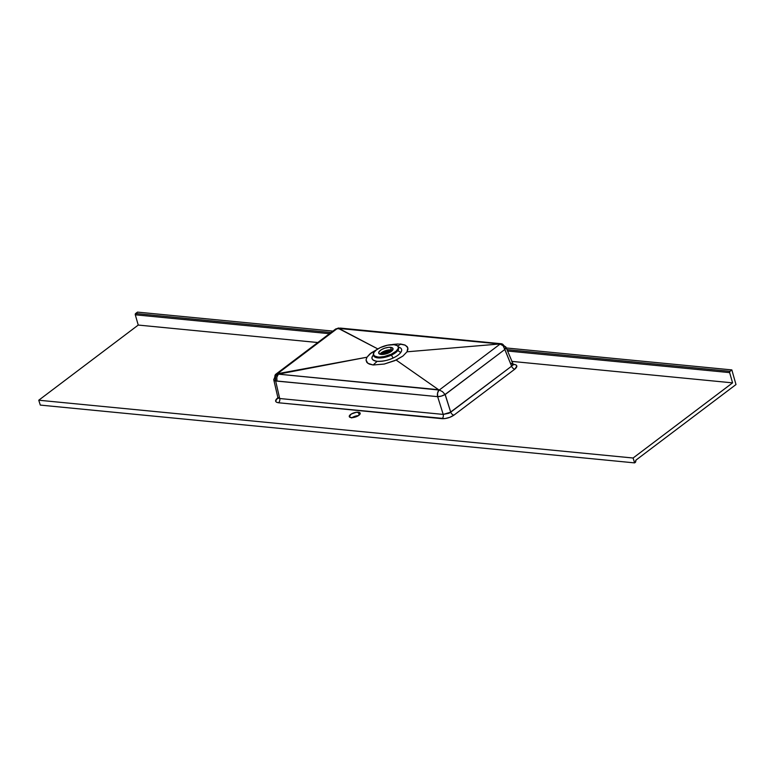 <?xml version="1.0" encoding="UTF-8"?>
<svg xmlns="http://www.w3.org/2000/svg" width="775" height="775" viewBox="0 0 775 775"><rect width="100%" height="100%" fill="white"/><g stroke="black" fill="none" stroke-linecap="round" stroke-linejoin="round"><path stroke-width="1.16" d="M358.302 412.213A5.716 2.218 162.4 0 1 360.172 413.182A5.716 2.218 162.4 0 1 357.314 416.262A5.716 2.218 162.4 0 1 351.153 417.609L349.254 416.533L351.346 413.986L356.442 412.261L360.017 412.891L359.939 414.247L358.108 415.836L354.068 417.386L351.153 417.609A5.716 2.218 162.4 0 1 349.283 416.64A5.716 2.218 162.4 0 1 352.141 413.559A5.716 2.218 162.4 0 1 358.302 412.213L359.213 415.061L358.302 412.213M373.976 355.037L373.686 355.725L380.748 357.934L391.578 355.047A2.616 0.775 -115.1 0 0 393.303 357.934C388.517 360.288 383.15 361.421 377.183 361.324L373.172 364.986L384.274 364.047L394.727 360.675L402.913 356.054L407.03 351.802L407.834 347.791L405.286 345.195L399.658 343.984L400.859 344.071L397.701 345.999L400.859 344.071L404.792 344.972L407.243 346.677L407.999 349.021L407.03 351.802L499.09 344.032L407.03 351.802L402.913 356.054L396.122 360.046L438.602 389.728L396.122 360.046L384.245 364.047L373.172 364.986L369.239 364.076L366.788 362.351L366.013 359.997L366.982 357.217L278.409 374.151L439.26 390.038L500.185 344.013L338.898 328.455L377.9 348.963L369.791 354.03L366.982 357.217L366.013 359.997L367.786 363.291L373.172 364.986L377.183 361.324A15.442 6.006 162.4 0 1 372.678 355.928A15.442 6.006 162.4 0 1 373.434 354.911L375.303 356.539L379.14 357.13L384.226 356.558L391.307 354.194L396.151 351.162L398.253 348.401L398.282 346.871L397.284 345.669L394.039 344.701A13.059 5.076 162.4 0 1 398.302 346.929A13.059 5.076 162.4 0 1 397.846 349.263L398.108 350.116A13.059 5.076 -17.6 0 0 398.573 347.781L398.582 347.81M392.751 344.439L398.408 343.964L392.751 344.439M390.561 347.326A7.508 2.916 162.4 0 1 393.012 348.605A7.508 2.916 162.4 0 1 392.751 349.951A7.508 2.916 162.4 0 1 388.992 352.79A7.508 2.916 162.4 0 1 381.155 354.427L378.927 353.555L378.965 351.811L381.465 349.632L384.71 348.178L388.798 347.326L391.927 347.626L393.07 348.992L392.073 350.658A8.089 3.148 162.4 0 1 392.169 350.668L387.006 353.574L381.155 354.427A7.508 2.916 162.4 0 1 378.704 353.148A7.508 2.916 162.4 0 1 378.965 351.811A7.508 2.916 162.4 0 1 382.724 348.973A7.508 2.916 162.4 0 1 390.561 347.326L391.356 349.835L390.561 347.326M379.876 354.156A7.508 2.916 -17.6 0 1 383.518 351.482L383.625 352.431A8.089 3.148 162.4 0 0 380.573 354.349A8.089 3.148 162.4 0 1 383.625 352.431L383.518 351.482L392.644 350.106A7.508 2.916 -17.6 0 0 391.356 349.835A7.508 2.916 -17.6 0 0 383.518 351.482A7.508 2.916 -17.6 0 0 379.866 354.165M732.578 382.86L511.733 361.382L732.578 382.86L633.088 458.015L732.578 382.86L729.633 372.61L732.578 382.86M317.779 342.521L138.241 325.064L38.75 400.22L633.088 458.015L38.75 400.22L40.3 405.093L634.638 462.888L633.088 458.015L634.638 462.888L635.597 462.113L636.023 460.069L735.988 384.555L731.842 369.907L729.876 371.419L729.633 372.61L507.499 351.007L729.633 372.61A0.978 0.668 -84.4 0 1 729.982 371.312L731.842 369.907L735.988 384.555L636.023 460.069A0.978 0.668 -84.4 0 0 635.684 461.396L634.638 462.888L40.3 405.093L38.75 400.22L138.241 325.064L135.257 314.631L137.504 312.112L332.892 331.109L137.504 312.112L135.644 313.517L331.022 332.514L135.644 313.517A0.978 0.668 95.6 0 0 135.296 314.805L138.241 325.064L317.779 342.521M278.419 398.205L277.867 397.527L279.688 398.515L275.648 380.99L377.367 390.716L437.652 396.655L443.213 414.412L279.688 398.515L275.648 380.99A5.551 2.17 167 0 1 273.788 379.876A5.551 2.17 167 0 1 275.077 377.977A5.551 3.439 52.9 0 1 275.823 374.218A5.551 3.439 52.9 0 1 277.421 373.734L337.028 328.707L339.024 328.765L337.028 328.707L277.421 373.734L366.982 357.217L371.109 352.964L377.9 348.963L339.024 328.765L340.215 328.096L338.898 328.455L499.923 343.993A5.551 3.778 -84.4 0 1 501.367 343.742A5.551 3.778 -84.4 0 1 504.186 346.386A5.551 2.131 157.8 0 1 505.939 347.171A5.551 2.131 157.8 0 1 504.825 349.351L511.607 366.188L450.721 412.184L445.189 394.523L474.988 372L504.796 349.496L511.607 366.188A3.265 2.025 -127.1 0 0 514.842 369.142C517.758 366.585 517.458 364.986 513.941 364.347A3.265 2.228 -84.4 0 1 513.224 364.696A3.265 2.228 95.6 0 0 513.941 364.347L515.976 364.909L516.857 366.013L514.842 369.142L453.956 415.129L449.81 417.338L444.908 418.597L278.506 402.767L276.472 402.215L275.59 401.111L277.615 397.982A3.265 2.025 52.9 0 0 277.925 397.992M351.656 417.948L355.405 416.156L358.515 415.623M373.414 354.824A13.059 5.076 162.4 0 0 391.307 354.194L391.578 355.047A13.059 5.076 -17.6 0 0 398.108 350.116L397.846 349.263A13.059 5.076 162.4 0 1 391.307 354.194L391.578 355.047A2.616 0.775 64.9 0 0 393.303 357.934A15.442 6.006 162.4 0 0 401.024 352.102A2.616 2.199 31.5 0 1 398.108 350.116A2.616 2.199 -148.5 0 0 401.024 352.102A15.442 6.006 162.4 0 0 398.331 347.016A15.442 6.006 162.4 0 1 401.024 352.102A15.442 6.006 162.4 0 1 393.303 357.934A15.442 6.006 162.4 0 1 377.183 361.324C372.349 360.375 370.847 358.573 372.678 355.928A2.616 2.199 -148.5 0 0 373.618 355.463A2.616 2.199 31.5 0 1 372.678 355.928A15.442 6.006 162.4 0 1 373.434 354.911L373.87 352.499A13.059 5.076 162.4 0 1 380.409 347.568L376.35 349.951L373.87 352.499A13.059 5.076 162.4 0 0 373.414 354.824L373.686 355.677A13.059 5.076 -17.6 0 0 391.578 355.047A13.059 5.076 -17.6 0 0 398.108 350.116A13.059 5.076 -17.6 0 0 398.573 347.762L398.302 346.929M394.039 344.701L387.49 345.204L380.409 347.568A13.059 5.076 162.4 0 1 394.039 344.701M392.073 350.658L392.073 350.658A8.089 3.148 162.4 0 0 383.625 352.431L392.073 350.658M383.024 354.01A11.354 4.417 -17.6 0 0 382.094 354.475A11.354 4.417 -17.6 0 1 383.024 354.01L383.024 354.01A11.354 4.417 -17.6 0 1 390.997 351.647L383.024 354.01M382.782 354.127L382.23 354.466M511.035 363.175L512.847 364.114L511.607 366.188A3.265 2.025 52.9 0 0 514.842 369.142L453.956 415.129A3.265 2.025 52.9 0 1 450.721 412.184L445.082 394.475A5.551 1.773 162.6 0 1 437.652 396.655L443.213 414.412L449.093 413.211L511.607 366.188L512.643 365.199L512.333 363.572M445.082 394.475L504.796 349.496L503.149 345.776L500.185 344.013L439.26 390.038L442.457 391.627L445.082 394.475L442.457 391.627L438.602 389.728L278.409 374.151L276.83 377.27L276.956 381.029L437.652 396.655A5.551 3.778 -84.4 0 1 439.047 389.98L437.575 393.051L437.652 396.655L441.43 396.073L445.082 394.475M339.014 328.048A5.551 3.914 91.8 0 0 337.028 328.707A5.551 3.439 -127.1 0 0 335.43 329.191M453.956 415.129C450.227 417.609 446.245 418.781 442.031 418.674A3.265 2.228 95.6 0 0 443.213 414.412L450.721 412.184A3.265 2.025 -127.1 0 0 453.956 415.129M443.213 414.412A3.265 2.228 -84.4 0 1 442.031 418.674L278.506 402.767A3.265 2.228 95.6 0 0 279.688 398.515L443.213 414.412M278.671 397.72L277.808 398.544L277.876 397.565L279.688 398.515A3.265 2.228 -84.4 0 1 278.506 402.767C274.989 402.128 274.689 400.539 277.615 397.982M340.545 328.106L501.347 343.742L499.923 343.993L503.149 345.776L504.825 349.351L505.794 346.938M276.956 381.029L276.83 377.27L278.409 374.151L279.426 373.792L277.421 373.734A5.551 3.894 91.5 0 0 275.648 380.99L276.956 381.029M273.963 380.234L275.648 380.99L275.522 376.882L277.421 373.734L275.852 374.199L335.459 329.172L339.915 328.242M506.269 347.965L731.842 369.907L506.269 347.965M506.937 349.622L729.982 371.312L506.937 349.622M329.472 333.686L135.296 314.805L329.472 333.686M358.447 415.623A5.716 2.218 -17.6 0 0 352.102 417.638M382.927 354.127L390.891 351.724M512.711 364.734L513.467 364.889L505.939 347.171L501.347 343.742M277.876 397.565L273.788 379.876L275.852 374.199M335.459 329.172L340.37 328.096"/></g></svg>
